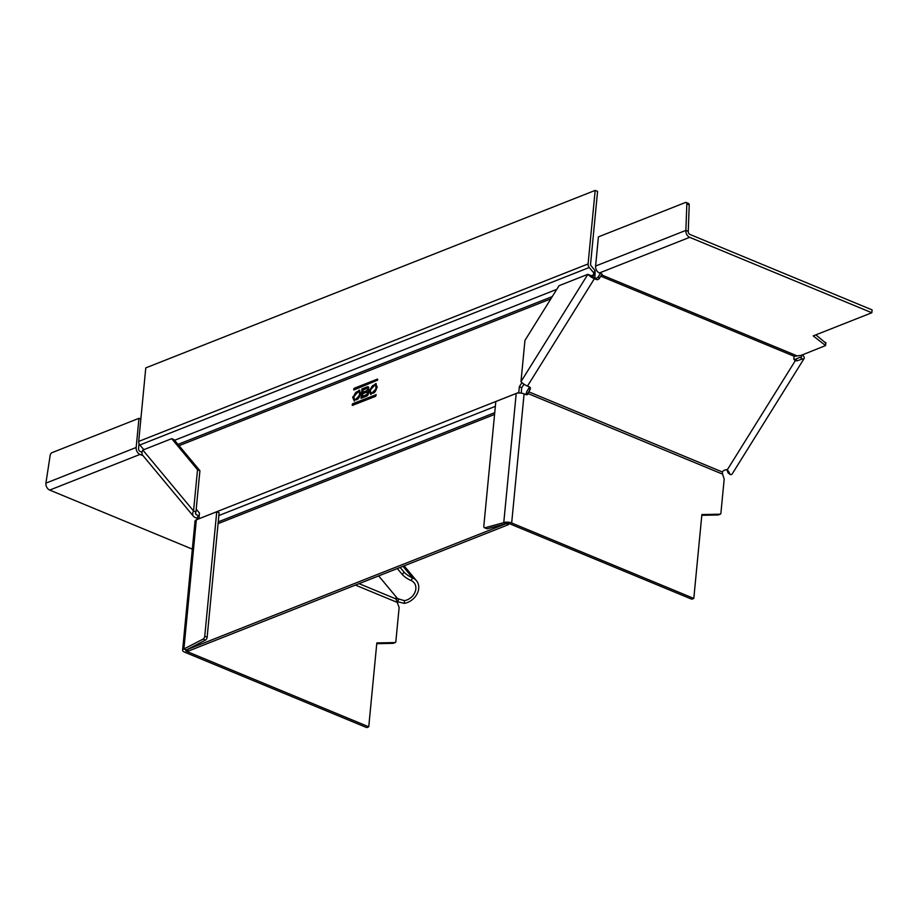 <?xml version="1.0" encoding="UTF-8"?>
<svg xmlns="http://www.w3.org/2000/svg" width="918" height="918" viewBox="0 0 918 918"><rect width="100%" height="100%" fill="white"/><g stroke="black" fill="none" stroke-linecap="round" stroke-linejoin="round"><path stroke-width="1.38" d="M375.095 385.262A4.223 2.375 112.5 0 1 375.393 385.353A4.223 2.375 112.5 0 1 376.3 389.175A4.223 2.375 112.5 0 1 373.408 393.111A4.223 2.375 112.5 0 1 372.157 393.156A4.223 2.375 112.5 0 1 371.882 393.007M373.569 385.158A4.223 2.375 -67.5 0 0 370.677 389.094A4.223 2.375 -67.5 0 0 371.583 392.915A4.223 2.375 -67.5 0 0 372.834 392.881A4.223 2.375 -67.5 0 0 375.726 388.934A4.223 2.375 -67.5 0 0 374.819 385.112A4.223 2.375 -67.5 0 0 373.569 385.158M375.978 383.724L369.724 390.85L370.998 394.545M377.252 387.419L370.688 394.442L369.151 390.62L375.714 383.586L377.252 387.419M518.773 392.996A3.752 2.731 68.4 0 1 518.785 392.434L519.336 386.753L521.917 382.611M196.211 509.157L199.481 513.082L198.931 518.762A3.752 2.731 -111.6 0 1 198.931 518.762L518.785 392.434M361.933 388.922L367.395 386.776A2.479 1.4 112.5 0 1 368.118 386.742A2.479 1.4 112.5 0 1 368.761 388.452A2.479 1.4 112.5 0 1 367.682 390.793A2.903 1.629 112.5 0 1 367.877 390.85A2.903 1.629 112.5 0 1 368.508 393.489A2.903 1.629 112.5 0 1 366.511 396.197L361.026 398.366L361.933 388.922L367.969 387.006A2.479 1.4 -67.5 0 1 368.382 386.926M377.665 380.098L353.843 389.989L354.187 388.268L377.378 379.111L377.665 380.098M375.887 394.556L375.726 396.278L352.351 405.435L352.696 403.713L376.196 394.683M352.661 397.127L359.225 390.104L360.763 393.937L354.199 400.959L352.661 397.127L354.509 401.063M523.96 384.16L521.722 387.752L519.336 386.753M595.116 270.776L590.492 264.935L597.572 191.392L595.174 190.405L145.778 367.889L138.698 441.42A3.752 2.731 -111.6 0 0 139.846 444.989L589.241 267.505L593.682 272.761L595.116 270.776L595.071 272.807L593.636 274.792L593.682 272.761M589.241 267.505A3.752 2.731 68.4 0 1 588.094 263.936L595.174 190.405M143.816 449.682L139.846 444.989M595.071 272.807L594.853 277.959M592.913 277.144L593.636 274.792L590.882 275.882M521.206 393.099L521.722 387.752M508.652 523.501L508.549 524.614L188.683 650.942L186.297 649.944L506.151 523.627A2.502 0.987 5.5 0 1 509.662 523.788L691.805 599.213L693.801 598.433L511.67 522.996A5.634 2.226 -174.5 0 0 503.764 522.64L506.151 523.627L487.447 528.734L485.06 527.747L503.764 522.64L516.203 393.478A5.634 2.226 5.5 0 1 524.098 393.845L526.014 394.637A2.502 1.813 -111.6 0 0 527.15 394.671A2.502 1.813 -111.6 0 0 528.057 393.581L722.592 474.147L722.34 471.978A3.752 2.972 -39.8 0 1 727.136 470.073A15.927 1.285 42.6 0 0 728.387 471.072L730.315 474.617L728.031 472.85L726.849 469.488M508.549 524.614L506.151 523.627M361.646 398.125L362.507 389.163M367.338 388.739A1.262 0.711 112.5 0 1 367.085 391.068L362.943 392.25L363.161 389.932L366.73 388.521A1.262 0.711 -67.5 0 1 366.511 390.839L362.943 392.25M367.143 392.456A1.411 0.792 112.5 0 1 367.475 392.468A1.411 0.792 112.5 0 1 367.774 393.742A1.411 0.792 112.5 0 1 366.81 395.061L362.553 396.278L362.794 393.707L366.489 392.25A1.411 0.792 -67.5 0 1 366.902 392.238A1.411 0.792 -67.5 0 1 367.2 393.512A1.411 0.792 -67.5 0 1 366.236 394.82L362.553 396.278M377.723 379.444L354.761 388.509L354.245 389.898M376.242 394.889L353.269 403.954L352.764 405.343M359.489 390.242L353.235 397.368M358.594 391.779A4.223 2.375 112.5 0 1 358.904 391.871A4.223 2.375 112.5 0 1 359.81 395.681A4.223 2.375 112.5 0 1 356.907 399.628A4.223 2.375 112.5 0 1 355.668 399.674A4.223 2.375 112.5 0 1 355.392 399.514M356.333 399.387A4.223 2.375 -67.5 0 0 359.236 395.451A4.223 2.375 -67.5 0 0 358.33 391.63A4.223 2.375 -67.5 0 0 357.079 391.665A4.223 2.375 -67.5 0 0 354.187 395.612A4.223 2.375 -67.5 0 0 355.094 399.433A4.223 2.375 -67.5 0 0 356.333 399.387M182.602 650.196L195.041 521.045A5.634 2.226 5.5 0 1 196.349 519.806L183.91 648.957A5.634 2.226 -174.5 0 0 182.602 650.196A5.634 2.226 -174.5 0 0 184.61 652.159L366.752 727.595L368.749 726.804L376.828 642.933L395.096 642.554A1.251 0.907 68.4 0 0 395.83 641.739L399.135 607.464L395.956 598.938A3.752 0.884 -148.1 0 1 395.635 598.134A3.752 0.884 -148.1 0 1 397.368 598.364A13.036 11.98 159.9 0 0 398.848 599.018L404.425 600.659L404.287 603.378A15.021 11.911 140.2 0 0 416.956 594.13A15.021 11.911 140.2 0 0 416.474 580.715A15.021 11.911 140.2 0 0 412.652 577.927A7.505 1.756 31.9 0 1 404 572.04L400.156 567.427M393.535 643.174A1.251 0.907 -111.6 0 1 393.099 643.346L376.759 643.679M368.749 726.804L186.606 651.367A2.502 0.987 5.5 0 1 185.723 650.495A2.502 0.987 5.5 0 1 186.297 649.944L183.91 648.957L203.073 639.112L205.46 640.098L186.297 649.944M205.46 640.098A2.502 1.411 -67.5 0 0 207.135 637.241L219.127 512.737L216.74 511.751L196.349 519.806M207.135 637.241L204.748 636.254L216.74 511.751M204.748 636.254A2.502 1.411 112.5 0 1 203.073 639.112M198.368 519.003A2.502 0.585 31.9 0 0 196.877 518.2L194.96 517.408A5.634 4.464 140.2 0 1 193.526 516.364L142.829 455.443A5.634 4.464 -39.8 0 1 142.852 450.061L171.689 438.666L174.076 439.665L199.917 470.704L197.531 469.718L171.689 438.666M199.917 470.704L195.947 511.969L193.549 510.982L197.531 469.718M199.195 515.962A2.502 0.585 -148.1 0 0 198.483 515.618L196.567 514.826A2.502 1.985 -39.8 0 1 195.947 511.969M142.852 450.061L193.549 510.982A5.634 4.464 140.2 0 0 193.526 516.364M139.02 443.589L138.549 448.489A2.502 1.813 -111.6 0 0 140.247 451.564L142.015 452.299M192.332 549.148L49.71 490.074A5.634 4.097 -111.6 0 1 45.9 483.143L136.162 447.491A5.634 4.097 68.4 0 0 139.972 454.421L141.877 455.213A2.502 0.987 5.5 0 0 142.875 455.5M136.162 447.491L138.974 418.321L51.959 452.677A2.502 1.411 112.5 0 0 50.169 455.397L45.9 483.143M140.856 419.09L138.974 418.321M404 572.04L402.382 574.622A7.505 1.756 -148.1 0 0 411.046 580.509A11.888 9.432 -39.8 0 1 414.075 582.712A11.888 9.432 -39.8 0 1 414.454 593.326A11.888 9.432 -39.8 0 1 404.425 600.659M404.287 603.378L397.586 601.715A15.927 14.344 -25.6 0 1 397.31 601.623M397.586 601.715L398.848 599.018M378.675 575.907L397.368 598.364L396.542 599.695M402.382 574.622L397.322 568.54M801.23 355.3A11.888 2.788 -148.1 0 1 801.494 356.804A11.888 2.788 -148.1 0 1 800.083 357.228L802.366 358.995L797.088 360.808A15.927 5.967 -159.6 0 1 795.332 360.636A3.752 2.972 -39.8 0 1 794.38 359.948A3.752 2.972 -39.8 0 1 794.391 356.356L801.334 355.289L825.58 345.558L813.21 335.896L871.825 312.751L872.1 309.894L689.957 234.457A2.502 1.813 -111.6 0 1 688.27 231.382L685.884 230.395A5.634 4.097 68.4 0 0 689.682 237.326L871.825 312.751M595.61 266.036L685.884 230.395L686.836 203.957A2.502 1.411 112.5 0 0 686.171 202.476A2.502 1.411 112.5 0 0 685.436 202.499L598.421 236.867L595.61 266.036A5.634 4.097 -111.6 0 0 599.42 272.967L601.336 273.759A2.502 0.987 5.5 0 1 602.231 274.631A2.502 0.987 5.5 0 1 601.933 275.044L602.013 274.172M686.836 203.957L689.223 204.944L688.27 231.382M689.223 204.944A2.502 1.411 -67.5 0 0 688.569 203.463L686.171 202.476M796.468 355.61L601.933 275.044A2.57 1.147 -72.8 0 0 601.76 275.159L601.76 273.977M525.98 394.614A2.502 1.813 68.4 0 0 526.06 394.373A5.657 3.041 116.8 0 1 526.198 393.696A5.634 3.167 -67.5 0 1 527.506 390.334L528.791 388.268L530.007 389.737A2.502 1.985 -39.8 0 0 529.388 386.88L527.471 386.088A5.634 1.32 -148.1 0 1 520.976 381.67L524.947 340.406L559.051 285.693L587.887 274.298L590.274 275.285A2.502 0.585 -148.1 0 0 593.166 277.259L596.298 279.508A2.502 1.985 -39.8 0 0 599.488 278.234L600.774 276.169A2.502 1.411 112.5 0 1 601.76 275.159M595.071 278.051A2.502 1.985 140.2 0 0 598.272 276.777L599.557 274.712A5.634 3.167 -67.5 0 1 600.533 273.426M596.298 279.508L594.382 278.716A5.634 1.32 31.9 0 1 587.887 274.298L520.976 381.67M530.007 389.737L528.722 391.802A2.502 1.411 112.5 0 0 528.148 393.294A2.57 1.285 -58.1 0 0 528.057 393.581L526.06 394.373M528.791 388.268A2.502 1.985 140.2 0 0 529.181 386.788M793.921 359.087A3.752 2.972 140.2 0 0 794.116 359.179A13.036 5.29 17.4 0 0 795.562 359.225L800.083 357.228M526.198 393.696L528.148 393.294M693.801 598.433L701.88 514.562L720.148 514.183A1.251 0.907 68.4 0 0 720.882 513.369L724.187 479.093L722.592 474.147M718.599 514.803A1.251 0.907 -111.6 0 1 718.151 514.975L701.811 515.308M485.06 527.747A2.502 1.411 112.5 0 1 484.463 527.724L486.85 528.711A2.502 1.411 -67.5 0 0 487.447 528.734M516.203 393.478L495.812 401.533L483.82 526.037A2.502 1.411 112.5 0 0 484.463 527.724M802.366 358.995A15.021 3.523 31.9 0 0 804.157 358.456L732.105 474.078A15.021 3.523 -148.1 0 1 730.315 474.617M804.157 358.456A15.021 3.523 31.9 0 0 802.504 354.83M797.088 360.808L795.562 359.225M794.116 359.179L795.332 360.636L727.136 470.073M815.85 334.863L825.638 342.942M369.151 390.62L369.724 390.85M179.079 445.666L550.846 298.843M588.094 263.936L138.698 441.42M556.767 289.354L174.604 440.284M218.851 515.549L495.341 406.353M218.071 523.65L494.561 414.454M367.395 386.776L367.969 387.006M366.511 390.839L367.085 391.068M366.236 394.82L366.81 395.061M354.256 389.806L353.682 389.576M353.728 389.002L354.302 389.243M354.761 388.509L354.187 388.268M352.764 405.263L352.191 405.022M352.248 404.448L352.822 404.689M353.269 403.954L352.696 403.713M186.606 651.367L186.733 650.128M196.567 514.826L195.591 513.655M198.483 515.618L196.877 518.2M395.956 598.938L359.053 583.653M49.71 490.074L139.972 454.421M142.026 453.676L141.877 455.213M402.979 566.303L412.652 577.927L411.046 580.509M395.096 642.554L393.099 643.346M355.427 585.087L397.54 602.529M599.42 272.967L689.682 237.326M600.774 276.169L794.391 356.356M599.488 278.234L598.272 276.777M527.471 386.088L594.382 278.716M722.34 471.978L528.722 391.802M511.67 522.996L524.098 393.845M720.148 514.183L718.151 514.975M825.684 342.414L825.408 345.271M372.157 393.156L371.583 392.915M375.393 385.353L374.819 385.112M376.288 383.827L375.714 383.586M552.269 296.571L178 444.381M494.733 412.675L218.243 521.872M367.682 388.739L367.108 388.509M367.475 392.468L366.902 392.238M359.225 390.104L359.799 390.345M358.904 391.871L358.33 391.63M355.668 399.674L355.094 399.433M404.115 565.855L416.474 580.715M395.337 642.508L393.34 643.3M718.392 514.929L720.389 514.137M825.856 342.689L825.58 345.558"/></g></svg>
